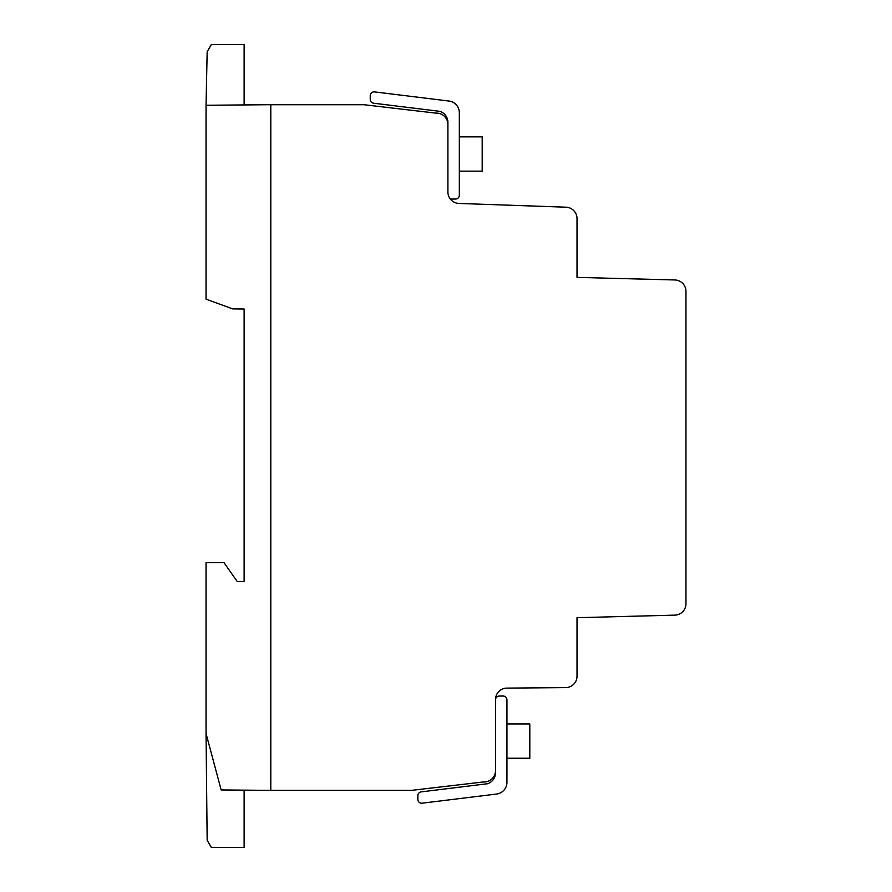 <?xml version="1.0" encoding="UTF-8"?>
<svg xmlns="http://www.w3.org/2000/svg" width="892" height="892" viewBox="0 0 892 892"><rect width="100%" height="100%" fill="white"/><g stroke="black" fill="none" stroke-linecap="round" stroke-linejoin="round"><path stroke-width="1.34" d="M506.946 723.947L529.803 723.947L529.803 758.222L506.946 758.222M459.335 136.855L482.193 136.855L482.193 171.141L459.335 171.141M244.129 790.145L244.129 847.4L211.304 847.4L207.167 840.242L206.041 733.48L206.041 562.573L223.937 562.573L237.283 581.617L244.129 581.617L244.129 309L232.7 308.888L206.041 299.188L206.041 105.267L207.167 51.769L211.304 44.6L244.129 44.6L244.129 104.933M206.041 105.267L270.789 104.699L270.789 790.379L221.16 789.944L206.041 733.48M374.517 91.898L448.977 101.041A11.819 11.819 0 0 1 459.335 112.76L459.335 195.236A3.813 3.813 0 0 1 455.522 199.039L451.709 199.039A3.824 3.824 0 0 1 450.014 198.648A11.44 11.44 0 0 1 447.907 192.014L447.907 122.46A11.808 11.808 0 0 0 440.202 111.389L373.581 103.204A3.813 3.813 0 0 1 370.236 99.413L370.236 95.667A3.813 3.813 0 0 1 374.517 91.898M421.202 791.873L487.812 783.7A11.808 11.808 0 0 0 495.528 772.628L495.528 699.841A3.802 3.802 0 0 1 499.33 696.039L503.155 696.039A3.802 3.802 0 0 1 506.946 699.841L506.946 782.329A11.808 11.808 0 0 1 496.554 794.047L422.128 803.19A3.813 3.813 0 0 1 417.846 799.41L417.846 795.653A3.813 3.813 0 0 1 421.202 791.873M674.831 615.134L577.024 617.699L577.024 676.181A11.429 11.429 0 0 1 565.706 687.609L506.846 688.111A11.429 11.429 0 0 0 495.528 699.529L495.528 770.543A11.429 11.429 0 0 1 483.475 781.949L411.725 790.345L270.789 790.345L270.789 104.732L364.114 104.732L435.865 113.128A11.429 11.429 0 0 1 447.907 124.546L447.907 192.014A11.44 11.44 0 0 0 458.934 203.454L566.007 207.189A11.429 11.429 0 0 1 577.024 218.607L577.024 277.39L674.843 279.954A11.429 11.429 0 0 1 685.959 291.372L685.959 603.706A11.429 11.429 0 0 1 674.831 615.134"/></g></svg>
